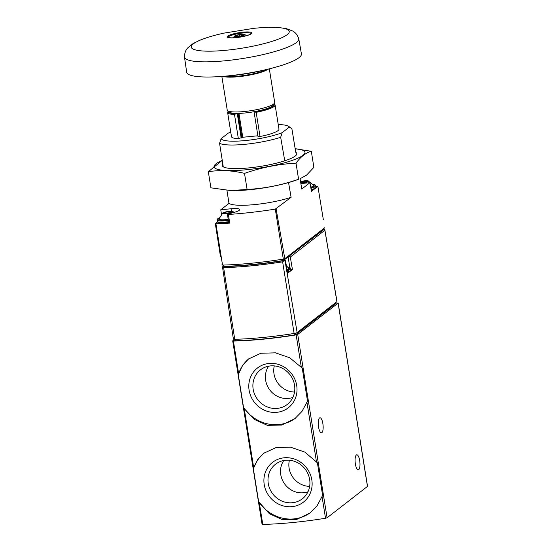 <?xml version="1.0" encoding="UTF-8"?>
<svg xmlns="http://www.w3.org/2000/svg" width="552" height="552" viewBox="0 0 552 552"><rect width="100%" height="100%" fill="white"/><g stroke="black" fill="none" stroke-linecap="round" stroke-linejoin="round"><path stroke-width="0.83" d="M253.72 467.861L253.409 469.055L258.64 501.678L269.383 513.746L282.445 519.667L296.776 519.418L309.982 513.001L317.103 505.749L322.623 495.413L317.393 462.783L304.849 452.116L290.511 447.175L275.959 447.603L263.704 453.282L257.632 459.712L253.72 467.861L244.225 408.583L254.272 419.403L267.334 425.323L281.665 425.074L294.871 418.657L301.992 411.406L307.512 401.069L302.282 368.439L301.351 367.37L289.738 357.772L275.4 352.832L260.848 353.259L248.593 358.938L242.521 365.369L238.298 374.711L243.529 407.335L244.225 408.583M234.579 339.39L232.772 340.791L233.406 341.046A103.024 18.851 -9.1 0 0 296.155 334.898L297.714 334.429L338.107 303.124L335.374 303.062M262.138 524.145L262.773 524.4A103.024 18.851 -9.1 0 0 325.521 518.252L327.088 517.783L367.542 486.367L338.176 303.013M318.545 426.965A7.555 2.36 -95.6 0 1 319.967 417.774A7.555 2.36 -95.6 0 1 323.051 425.061A7.555 2.36 -95.6 0 1 321.443 432.809A7.555 2.36 -95.6 0 1 318.545 426.965M355.378 464.004A7.555 2.36 -95.6 0 1 356.799 454.807A7.555 2.36 -95.6 0 1 359.883 462.1A7.555 2.36 -95.6 0 1 358.269 469.849A7.555 2.36 -95.6 0 1 355.378 464.004M249.124 358.538A37.777 35.218 -127.8 0 0 238.298 374.711M243.529 407.335A37.777 35.218 -127.8 0 0 295.492 418.168M296.707 385.558A25.171 23.467 -127.8 0 0 257.618 367.894A25.171 23.467 -127.8 0 0 264.394 410.212A25.171 23.467 -127.8 0 0 296.707 385.558M264.235 452.881A37.777 35.218 -127.8 0 0 253.409 469.055M258.64 501.678A37.777 35.218 -127.8 0 0 310.603 512.511M311.818 479.902A25.171 23.467 -127.8 0 0 272.729 462.238A25.171 23.467 -127.8 0 0 279.505 504.556A25.171 23.467 -127.8 0 0 311.818 479.902M274.282 365.907A20.645 19.251 -127.8 0 0 294.54 392.044M268.665 366.169A20.645 19.251 -127.8 0 0 269.962 390.167A20.645 19.251 -127.8 0 0 292.877 397.412M294.54 385.13A21.88 20.403 -127.8 0 0 261.779 368.915A21.88 20.403 -127.8 0 0 257.722 399.655A21.88 20.403 -127.8 0 0 288.503 403.395A21.88 20.403 -127.8 0 0 294.54 385.13M289.393 460.251A20.645 19.251 -127.8 0 0 309.651 486.388M283.776 460.513A20.645 19.251 -127.8 0 0 285.073 484.511A20.645 19.251 -127.8 0 0 307.988 491.756M309.651 479.474A21.88 20.403 -127.8 0 0 276.89 463.259A21.88 20.403 -127.8 0 0 272.833 493.999A21.88 20.403 -127.8 0 0 303.614 497.738A21.88 20.403 -127.8 0 0 309.651 479.474M253.672 264.373A4.23 0.773 170.9 0 1 250.746 264.663M288.744 256.432L323.976 229.466L324.679 229.487L324.866 230.26L324.679 229.487M284.68 259.93L285.522 260.758L285.08 261.096L283.735 260.661L284.68 259.93L284.156 259.985M290.89 269.762L292.436 269.528L290.297 257.053L289.255 256.383M283.735 260.661A101.506 18.575 170.9 0 1 222.96 266.616L222.677 267.209L222.594 266.761L223.643 267.623L234.724 339.294A103.01 18.851 -9.1 0 0 294.112 333.47L282.631 261.841A102.368 18.733 170.9 0 1 223.643 267.623M292.436 269.528L290.483 271.046M289.841 271.536L287.606 273.274L285.522 260.758M324.859 229.894L336.996 301.606L297.142 332.552A3.422 0.628 -9.1 0 1 294.112 333.47M222.49 266.933L233.379 339.011A3.429 0.628 -9.1 0 0 234.724 339.294M283.99 260.744L282.631 261.841M234.848 340.501L235.511 340.757A102.168 18.699 -9.1 0 0 294.299 334.995L295.9 334.519L335.416 303.89L335.354 302.931M286.322 265.567L288.496 268.127A9.598 1.753 170.9 0 1 288.137 268.879A9.598 1.753 170.9 0 1 286.978 269.521M234.483 114.457A24.04 4.402 170.9 0 1 227.624 112.518L231.495 136.689A24.04 4.402 170.9 0 0 238.354 138.628L234.483 114.457L236.815 113.408A22.322 4.085 170.9 0 1 229.211 111.58L229.177 111.359M273.261 104.293L273.295 104.521A22.322 4.085 170.9 0 1 254.037 111.718L256.162 112.332L260.033 136.503A24.04 4.402 170.9 0 0 278.967 129.085L275.096 104.915A24.04 4.402 170.9 0 1 256.162 112.332M300.081 178.738L301.772 189.046L309.982 182.684L311.445 191.344L314.426 189.032M300.875 183.575L309.982 182.684M323.327 219.579L317.89 186.348L315.937 186.417M220.503 256.728L215.321 223.684L215.922 223.732A102.679 18.789 -9.1 0 0 229.756 223.118L228.804 222.994L227.417 214.321L233.282 212.623A12.365 2.263 -9.1 0 0 239.72 209.546A12.365 2.263 -9.1 0 0 231.047 208.76L220.772 209.767L221.449 214.217M227.417 214.321L228.369 214.452A102.679 18.789 -9.1 0 0 275.296 209.111L291.104 197.312A37.777 6.914 -9.1 0 1 254.582 204.592A37.777 6.914 -9.1 0 1 228.983 203.405L220.772 209.767M221.821 264.932L222.539 265.07A102.679 18.789 -9.1 0 0 283.307 259.116L284.811 258.695L324.617 227.838M223.546 265.043L223.753 266.347A102.679 18.789 -9.1 0 0 283.507 260.489L323.21 229.715L323.099 229.018M283.286 259.116L283.507 260.489M222.815 163.958A37.777 6.914 -9.1 0 0 223.056 166.697A37.777 6.914 -9.1 0 0 258.067 166.766A37.777 6.914 -9.1 0 0 295.223 156.05A37.777 6.914 -9.1 0 0 296.355 154.953A37.777 6.914 -9.1 0 0 295.748 152.283L291.87 128.623L289.331 127.126L282.175 132.666A34.617 6.334 170.9 0 1 245.336 140.553A34.617 6.334 170.9 0 1 221.138 138.649L228.286 133.101A34.617 6.334 170.9 0 1 230.777 132.183M278.249 124.579A34.617 6.334 170.9 0 1 288.627 126.339A34.617 6.334 170.9 0 1 289.331 127.126M258.067 136.406L260.033 136.503M257.881 135.785L242.776 137.262L238.354 138.628M282.175 132.666L280.671 137.296A37.777 6.914 170.9 0 1 219.579 143.285L221.138 138.649M228.983 203.405L226.948 190.371M223.263 166.828L219.579 143.285M280.671 137.296L284.756 160.798M288.544 182.574L291.104 197.312M276.103 208.939L284.811 258.695M317.89 186.348L315.868 187.915M215.321 223.684L217.571 221.945M241.114 34.328A5.189 0.952 170.9 0 1 244.488 34.417A5.189 0.952 170.9 0 1 239.782 36.411A5.189 0.952 170.9 0 1 234.683 35.983A5.189 0.952 170.9 0 1 241.114 34.328M239.644 36.246L235.911 36.542L236.339 36.191L235.042 35.983L237.815 35.059L243.349 34.403L242.914 34.755L244.219 34.962L239.644 36.246M298.729 38.585L301.447 54.048A58.105 10.633 170.9 0 1 278.96 66.219A58.105 10.633 170.9 0 1 211.871 76.963A58.105 10.633 170.9 0 1 186.707 72.422L184.458 56.884A57.877 10.591 170.9 0 0 243.301 58.415A57.877 10.591 170.9 0 0 298.729 38.585C296.631 32.803 293.326 31.471 292.767 31.05L286.329 28.614L279.139 27.6C272.281 27.11 264.042 27.331 254.424 28.276L253.858 28.331A49.618 9.08 170.9 0 1 254.417 28.276A49.618 9.08 170.9 0 1 280.526 38.274A49.618 9.08 170.9 0 1 201.294 50.874A49.618 9.08 170.9 0 1 223.884 33.134L253.858 28.331M268.017 69.221A24.04 4.402 170.9 0 1 246.075 75.721A24.04 4.402 170.9 0 1 223.201 76.397M269.328 68.89L274.696 102.41A24.04 4.402 170.9 0 1 251.657 110.559A24.04 4.402 170.9 0 1 227.224 110.014L221.856 76.493M236.815 113.408A22.322 4.085 -9.1 0 0 254.037 111.718L257.998 136.516M230.95 190.571L230.667 190.557A46.016 8.418 -9.1 0 0 230.95 190.571A46.016 8.418 -9.1 0 0 296.32 180.097L298.584 179.234C281.81 185.099 264.649 188.508 247.096 189.46L230.667 190.557L210.905 187.825L208.325 171.734C220 169.823 232.061 170.368 244.515 173.369C261.282 167.504 278.45 164.096 296.003 163.144C300.647 156.789 305.746 152.835 311.307 151.282L295.168 148.736M311.307 151.282L313.881 167.373L306.532 175.17L300.005 178.765M222.263 160.425A46.016 8.418 -9.1 0 0 239.644 170.292A46.016 8.418 -9.1 0 0 303.02 155.291A46.016 8.418 -9.1 0 0 295.168 148.75M222.242 160.328L208.325 171.734M296.003 163.144L298.584 179.234M244.515 173.369L247.096 189.46M229.149 211.361A5.154 0.945 170.9 0 1 232.44 211.43A5.154 0.945 170.9 0 1 227.824 213.431A5.154 0.945 170.9 0 1 222.815 212.968A5.154 0.945 170.9 0 1 229.149 211.361M225.575 212.147L232.357 211.609L230.908 212.285L231.253 212.465L227.389 213.32L222.994 213.389L224.443 212.713L224.098 212.534L225.575 212.147L225.809 213.583M228.211 219.316A9.598 1.753 170.9 0 1 219.006 218.889L222.815 212.968M300.55 181.601A5.154 0.945 170.9 0 1 304.87 180.808A5.154 0.945 170.9 0 1 308.168 180.877A5.154 0.945 170.9 0 1 306.67 182.174A5.154 0.945 170.9 0 1 300.805 183.174M301.53 183.036L301.302 181.601L308.085 181.056L305.498 182.298L300.743 182.781M301.302 181.601L300.564 181.691M308.168 180.877L313.633 185.313A9.598 1.753 170.9 0 1 310.748 187.225M233.406 341.046L238.609 373.518M259.337 502.927L262.773 524.4M322.085 496.779L325.521 518.252M306.967 402.436L316.462 461.713M297.714 334.429L327.088 517.783M296.155 334.898L301.351 367.37M338.107 303.124L367.473 486.484M323.182 229.549L323.976 229.466M222.96 266.616L223.705 266.036M290.297 257.053L324.866 230.26L336.927 301.716M285.08 261.096L297.142 332.552M335.278 302.993L335.416 303.89M295.679 333.139L295.9 334.519M294.057 333.477L294.299 334.995M235.276 339.273L235.511 340.757M289.841 267.61L288.123 256.908M287.882 267.216A10.992 2.008 170.9 0 1 289.455 268.748A10.992 2.008 170.9 0 1 287.047 269.914M287.854 267.175L290.124 267.761L290.704 268.589A11.675 2.139 170.9 0 1 290.214 269.348A11.675 2.139 170.9 0 1 287.185 270.749M290.704 268.589L290.918 269.921A11.675 2.139 170.9 0 1 290.428 270.687A11.675 2.139 170.9 0 1 287.406 272.081M289.883 271.418A10.992 2.008 170.9 0 1 287.488 272.578L290.2 271.294L290.918 269.921M235.863 113.65A23.35 4.271 170.9 0 1 228.349 111.076M273.958 103.769A23.35 4.271 170.9 0 1 254.555 111.821M229.756 223.118L228.369 214.452M215.922 223.732L222.539 265.07M275.296 209.111L283.307 259.116M231.454 211.278L231.047 208.76M228.114 37.343A11.675 2.139 170.9 0 1 242.983 32.982A11.675 2.139 170.9 0 1 251.153 33.651M243.08 32.161A12.392 2.27 170.9 0 1 247.917 35.287A12.392 2.27 170.9 0 1 227.617 37.274A12.392 2.27 170.9 0 1 243.08 32.161M266.878 69.504A24.73 4.526 170.9 0 1 245.992 75.175A24.73 4.526 170.9 0 1 224.367 76.314M237.236 113.408L241.183 138.055M238.071 113.401L241.928 137.476M238.954 113.381L242.776 137.262M236.118 36.08L236.049 35.645M238.015 36.328L237.815 35.059M239.865 36.266L239.616 34.7M242.1 35.542L241.928 34.479M228.252 219.572A10.992 2.008 170.9 0 1 218.909 219.944A10.992 2.008 170.9 0 1 219.31 217.826M228.383 220.358A11.675 2.139 170.9 0 1 217.053 220.013L217.267 221.345A11.675 2.139 170.9 0 0 228.597 221.697M217.267 221.345L218.785 222.546L221.124 222.815L228.68 222.249A10.992 2.008 170.9 0 1 218.061 221.952M228.183 213.072L227.962 211.678M229.735 211.526L229.949 212.837L229.749 211.554M231.474 211.954L231.412 211.582M313.012 184.402A10.992 2.008 170.9 0 1 310.804 187.549M312.984 184.361L315.268 184.954L315.834 185.769A11.675 2.139 170.9 0 1 310.942 188.363M315.834 185.769L316.048 187.107A11.675 2.139 170.9 0 1 311.169 189.695M315.482 187.928A10.992 2.008 170.9 0 1 311.252 190.205M303.91 182.519L303.683 181.125M307.195 181.408L307.14 181.028M232.702 340.908L262.069 524.262M222.553 266.775L223.684 265.905M323.182 229.528L324.183 229.432M234.565 339.294L234.779 340.618M228.162 110.986L227.624 112.518M288.627 126.339L291.311 128.209M244.488 34.417L246.661 35.645M234.683 35.983L233.006 37.833M251.174 33.727L251.181 33.617C250.367 33.582 253.803 33.7 243.618 36.418C237.187 37.729 232.302 38.129 228.956 37.633L228.114 37.419M223.884 33.134C214.052 35.307 205.862 37.75 199.32 40.468L193.09 43.567L187.728 47.914C187.39 48.431 184.665 50.687 184.458 56.884M278.96 66.219C256.921 72.754 234.559 76.335 211.871 76.963M268.237 69.166L265.512 70.663L252.65 74.506L233.931 77.066L225.927 76.976L222.973 76.417M275.096 104.915L274.109 103.624M236.408 36.618L236.339 36.191M243.011 35.335L242.914 34.755M232.44 211.43L234.379 212.334M219.323 217.785L217.343 219.054L217.053 220.013M230.971 212.637L230.908 212.285M224.54 213.348L224.443 212.713M316.048 187.107L315.275 188.522L311.259 190.226M306.691 182.091L306.636 181.739"/></g></svg>
